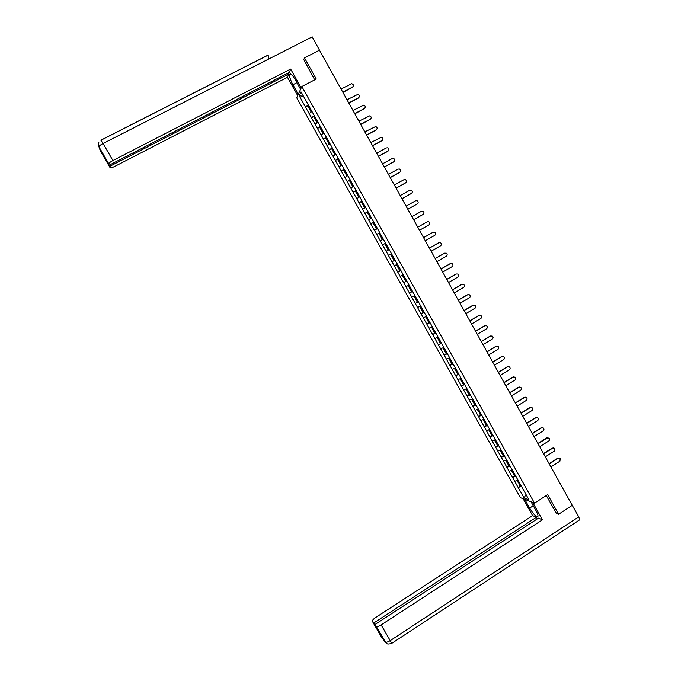 <?xml version="1.0" encoding="UTF-8"?>
<svg xmlns="http://www.w3.org/2000/svg" width="678" height="678" viewBox="0 0 678 678"><rect width="100%" height="100%" fill="white"/><g stroke="black" fill="none" stroke-linecap="round" stroke-linejoin="round"><path stroke-width="1.02" d="M296.727 97.776L520.407 497.669L534.501 503.152L301.837 86.521L296.727 97.776M525.992 494.525L524.052 497.923L528.942 499.813L517.339 478.922M524.052 497.923L518.111 487.423L520.179 486.101M518 480.227L514.687 481.287L518.111 487.423M514.771 481.321L512.483 477.346L514.551 476.032M512.348 470.117L509.051 471.21L512.483 477.346M509.127 471.235L506.847 467.261L508.915 465.947M506.695 459.989L503.407 461.108L506.847 467.261M503.483 461.133L501.195 457.158L503.271 455.845M501.025 449.845L497.745 450.989L501.195 457.158M497.822 451.014L495.533 447.031L497.618 445.726M495.347 439.683L492.084 440.861L495.533 447.031M492.16 440.878L489.863 436.886L491.957 435.59M489.66 429.505L486.406 430.708L489.863 436.886M486.482 430.725L484.185 426.733L486.279 425.428M483.965 419.309L480.719 420.538L484.185 426.733M480.795 420.546L478.499 416.555L480.592 415.258M478.253 409.088L475.024 410.351L478.499 416.555M475.1 410.36L472.795 406.359L474.897 405.071M472.532 398.859L469.32 400.147L472.795 406.359M469.388 400.156L467.091 396.147L469.193 394.859M466.811 388.613L463.608 389.926L467.091 396.147M463.676 389.926L461.371 385.918L463.523 384.612M461.074 378.341L457.879 379.68L461.371 385.918M457.947 379.688L455.641 375.671L457.887 374.315M455.328 368.052L452.15 369.425L455.641 375.671M452.209 369.425L449.904 365.408L452.268 363.984M449.565 357.747L446.404 359.145L449.904 365.408M446.463 359.145L444.149 355.128L446.658 353.628M443.802 347.433L440.649 348.856L444.149 355.128M440.708 348.848L438.395 344.822L441.064 343.238M438.022 337.085L434.878 338.542L438.395 344.822M434.945 338.534L432.623 334.508L435.505 332.805M432.233 326.728L429.106 328.211L432.623 334.508M429.166 328.203L426.843 324.169L429.877 322.381M426.437 316.355L423.318 317.863L426.843 324.169M423.377 317.855L421.055 313.812L424.089 312.033M420.631 305.956L417.529 307.498L421.055 313.812M417.58 307.49L415.258 303.439L418.301 301.668M414.868 295.642L411.724 297.117L415.258 303.439M411.775 297.1L409.444 293.049L412.495 291.286M408.978 285.116L405.902 286.718L409.444 293.049M405.961 286.692L403.63 282.641L406.681 280.878M403.147 274.666L400.079 276.293L403.63 282.641M400.13 276.277L397.8 272.217L400.859 270.454M397.291 264.2L394.24 265.852L397.8 272.217M394.299 265.835L391.96 261.767L395.028 260.021M391.435 253.708L388.392 255.394L391.96 261.767M388.452 255.369L386.104 251.301L389.18 249.555M382.536 244.919L385.621 243.182L382.536 244.919L386.104 251.301M382.587 244.894L376.671 234.427L379.756 232.69M379.739 232.656L376.671 234.427M376.722 234.393L370.798 223.918L373.892 222.189M373.849 222.113L370.798 223.918M370.841 223.884L364.908 213.384L368.01 211.663M367.942 211.544L364.908 213.384M364.95 213.35L359.009 202.832L362.12 201.12M362.035 200.968L359.009 202.832M359.052 202.798L353.102 192.264L356.213 190.552M356.111 190.374L353.102 192.264M353.145 192.221L347.178 181.679L350.306 179.975M350.179 179.755L347.178 181.679M347.221 181.636L341.254 171.076L344.382 169.373L343.509 169.958L344.975 172.576L345.916 172.119M344.238 169.119L341.254 171.076M341.297 171.026L335.313 160.449L338.381 158.788M338.288 158.457L335.313 160.449M335.356 160.398L329.364 149.804L332.22 148.27M332.322 147.787L329.364 149.804M329.398 149.753L323.406 139.143L326.084 137.71M326.347 137.092L323.406 139.143M323.44 139.092L317.431 128.464L319.965 127.117M320.363 126.379L317.431 128.464M317.465 128.405L311.448 117.76L313.863 116.489M314.363 115.65L311.448 117.76M311.482 117.701L305.456 107.048L307.77 105.827M308.354 104.904L305.456 107.048M305.49 106.98L299.235 95.793L301.024 91.903L307.431 103.242M355.704 189.755L307.371 103.251M355.747 189.713L361.747 200.459M367.679 211.189L361.696 200.485M367.722 211.146L373.646 221.876M373.697 221.842L379.663 232.512M385.553 243.19L379.604 232.546M385.613 243.165L500.203 448.251L502.364 452.243L501.449 452.573L500.11 450.175M517.306 478.982L502.364 452.243M515.848 476.253L512.568 477.38M510.195 466.142L506.924 467.286M504.534 456.006L501.271 457.175M498.864 445.853L495.61 447.048M493.177 435.683L489.94 436.912M487.49 425.496L484.262 426.75M481.787 415.292L478.566 416.572M476.075 405.071L472.871 406.368M470.354 394.833L467.159 396.155M464.625 384.57L461.438 385.926M458.879 374.298L455.709 375.68M453.124 364.001L449.963 365.408M447.37 353.696L444.217 355.128M441.598 343.365L438.454 344.822M435.81 333.017L432.683 334.5M430.022 322.652L426.903 324.16M424.216 312.261L421.114 313.804M418.411 301.863L415.317 303.43M412.588 291.438L409.504 293.032M406.749 281.006L403.681 282.624M400.91 270.547L397.85 272.192M395.054 260.072L392.011 261.742M389.197 249.58L386.155 251.275M383.265 239.097L380.299 240.792M377.383 228.562L374.425 230.291M371.493 218.011L368.544 219.765M365.586 207.443L362.645 209.222M359.671 196.857L356.747 198.662M353.696 186.162L350.831 188.086M347.806 175.627L344.907 177.492M341.865 164.983L338.975 166.873M335.907 154.321L333.025 156.237M329.932 143.643L327.067 145.584M323.203 133.464L321.101 134.914M317.177 122.777L315.126 124.227M311.965 111.489L309.143 113.514M303.439 96.225L299.235 95.793M301.837 86.521L316.253 79.029L304.49 57.901L303.625 59.952M304.49 57.901L319.482 50.197L572.24 505.364L558.621 514.255L547.688 494.618L534.501 503.152M556.146 513.28L558.621 514.255M521.492 486.355L518.195 487.448M353.085 86.657L352.594 87.055C353.933 85.589 353.636 84.47 351.704 83.708L341.051 89.03M310.151 108.107L309.185 108.531L307.702 105.878L308.566 105.268M310.041 107.921L309.185 108.531M310.541 108.811L309.685 109.421L311.16 112.065M352.594 87.055L342.805 92.2M352.374 87.394L342.907 92.377M358.984 97.412L358.526 97.768C359.849 96.352 359.586 95.242 357.73 94.428L347.017 99.768M316.134 118.828L315.177 119.252L313.694 116.608L314.558 115.997M316.041 118.65L315.177 119.252M316.541 119.54L315.668 120.142L317.151 122.786M358.526 97.768L348.772 102.937M358.306 98.098L348.856 103.098M364.874 108.149L364.459 108.463C365.764 107.09 365.527 105.988 363.739 105.141L352.967 110.489M322.118 129.523L321.152 129.956L319.677 127.311L320.55 126.718M322.025 129.362L321.152 129.956M322.525 130.252L321.652 130.846L323.126 133.481M364.459 108.463L354.721 113.65M364.23 108.777L354.797 113.794M370.747 118.862L370.374 119.142C371.663 117.811 371.451 116.709 369.73 115.828L358.908 121.193M328.084 140.202L327.127 140.643L325.652 138.007L326.525 137.414M327.999 140.049L327.127 140.643M329.915 143.609L329.228 144.117M328.491 140.939L327.627 141.524L329.093 144.16M370.374 119.142L360.662 124.345M370.137 119.438L360.73 124.481M376.612 129.566L376.282 129.803C377.561 128.506 377.366 127.413 375.714 126.506L364.84 131.871M334.034 150.855L333.084 151.304L331.618 148.677L332.491 148.092M333.957 150.728L333.084 151.304M335.881 154.279L335.263 154.754M334.457 151.609L333.584 152.194L335.051 154.821M376.282 129.803L366.586 135.024M376.036 130.083L366.654 135.142M382.46 140.244L382.18 140.439C383.443 139.185 383.273 138.092 381.672 137.168L370.764 142.541M339.983 161.5L339.034 161.949L337.568 159.322L338.449 158.754M339.915 161.381L339.034 161.949M341.831 164.923L341.297 165.356M340.407 162.262L339.534 162.839L341 165.457M382.18 140.439L372.502 145.677M381.926 140.71L372.561 145.787M300.591 89.276L295.125 79.496C292.21 74.631 290.362 72.978 289.565 74.538C289.379 76.792 290.498 80.199 292.921 84.75L298.286 94.344M301.193 87.945L290.65 69.08L289.37 72.385L109.243 165.178L98.946 146.838L100.446 150.999L110.073 167.652C110.539 168.127 112.099 167.712 114.735 166.424L287.455 77.284L288.701 74.097L288.108 73.029M297.71 95.615L287.455 77.284M290.65 69.08L112.912 160.55C110.387 161.906 109.014 162.991 108.794 163.805L108.811 163.89M100.869 140.202L103.064 143.499L312.211 36.858L320.109 51.316M268.141 55.071L100.971 140.151M109.243 165.178L103.861 155.872L110.073 167.652M109.65 166.398L288.701 74.097M303.769 59.605L314.702 79.835M269.056 58.859L268.124 55.138L101.005 140.193M98.386 145.38L98.937 146.821M99.827 149.431L100.378 150.872M533.255 505.754L529.611 508.11C533.764 514.738 536.561 517.45 537.985 516.255C538.112 515.178 537.468 513.339 536.044 510.746L531.052 501.805M529.611 508.11L524.704 499.339M523.119 498.72L532.577 515.627L536.4 517.255L373.671 623.048L372.459 621.455L381.417 636.947L385.163 641.93L376.18 626.311C377.129 626.811 378.782 626.345 381.138 624.913L390.214 640.634L578.749 516.848L571.291 503.661M537.307 518.882L536.4 517.255M378.816 631.464L374.841 624.591L538.459 518.136L542.408 519.823L381.138 624.913M532.713 502.457L542.408 519.823M532.577 515.627L375.426 617.641C373.103 619.26 372.112 620.531 372.459 621.455M578.749 516.848L579.707 519.806L579.207 520.136M374.841 624.591L376.087 626.218M378.612 631.599L373.671 623.048M556.401 513.373L546.265 495.542M388.299 150.906L388.062 151.058C389.308 149.838 389.164 148.753 387.621 147.804L386.333 147.931L376.671 153.177M345.856 172.017L344.975 172.576M346.348 172.898L345.466 173.466L346.933 176.085M388.062 151.058L378.409 156.313M387.808 151.321L378.46 156.406M394.121 161.542L393.943 161.661C395.172 160.474 395.037 159.389 393.554 158.423L392.206 158.533L382.57 163.805M351.84 182.721L350.899 183.187L349.441 180.568L350.323 180.009M351.789 182.628L350.899 183.187M352.28 183.518L351.399 184.069L352.857 186.687M393.943 161.661L384.307 166.932M393.672 161.906L384.35 167.017M399.935 172.161L399.808 172.246C401.02 171.076 400.91 170.008 399.469 169.025L398.079 169.127L388.46 174.416M357.747 193.298L356.823 193.781L355.365 191.162L356.247 190.611M357.713 193.23L356.823 193.781M359.611 196.756L358.772 197.273L359.645 196.823M358.204 194.111L357.314 194.662L358.772 197.273M399.808 172.246L390.197 177.534M399.528 172.475L390.231 177.602M405.732 182.763L405.664 182.806C406.859 181.67 406.766 180.602 405.368 179.611L403.935 179.695L394.342 185.001M363.654 203.866L362.73 204.349L361.272 201.739L362.162 201.197M363.62 203.807L362.73 204.349M365.518 207.324L364.679 207.832L365.544 207.375M364.111 204.688L363.222 205.231L364.679 207.832M405.664 182.806L396.071 188.12M405.385 183.026L396.105 188.17M401.935 198.679L411.504 193.349C412.69 192.238 412.614 191.179 411.258 190.179L409.783 190.247L400.206 195.569M369.544 214.409L368.629 214.901L367.171 212.299L368.069 211.765M369.518 214.367L368.629 214.901M371.417 217.884L370.569 218.384L371.434 217.918M370.01 215.248L369.12 215.782L370.569 218.384M411.215 193.561L401.961 198.722M417.241 203.942L417.343 203.875C418.512 202.79 418.445 201.739 417.131 200.73L415.622 200.773L406.071 206.12M375.426 224.935L374.51 225.435L373.061 222.833L373.959 222.308M375.409 224.91L374.51 225.435M377.299 228.418L376.451 228.91L377.315 228.435M375.9 225.791L375.002 226.316L376.451 228.91M417.343 203.875L407.792 209.231M417.046 204.07L407.809 209.248M422.945 214.519L423.165 214.384C424.326 213.316 424.267 212.273 422.996 211.256L421.445 211.29L411.919 216.655M380.392 235.952L381.29 235.436L380.392 235.952L378.943 233.359L379.841 232.834M383.231 238.902L382.324 239.419L383.231 238.91M381.782 236.308L380.875 236.825L382.324 239.419M423.165 214.384L413.639 219.757M422.86 214.57L413.648 219.765M419.479 230.266L428.979 224.876C430.132 223.825 430.081 222.782 428.843 221.765L427.267 221.782L417.758 227.164L427.267 221.782M385.714 243.343L384.807 243.86L386.257 246.445L387.163 245.936M389.096 249.402L388.189 249.911L386.74 247.326L387.647 246.809L386.74 247.326M425.301 240.749L434.784 235.351C435.92 234.308 435.886 233.283 434.683 232.257L433.072 232.257L423.581 237.664M390.664 254.343L391.57 253.835L390.664 254.343L392.113 256.928L393.02 256.42M394.952 259.877L394.045 260.386L392.596 257.801L393.494 257.276M393.511 257.293L392.596 257.801M432.759 232.418L423.572 237.647M431.115 251.224L440.573 245.8C441.7 244.775 441.675 243.758 440.505 242.724L438.869 242.724L429.403 248.14M397.359 264.31L396.511 264.81L397.961 267.386L398.867 266.895M397.376 264.335L396.511 264.81M400.8 270.344L399.884 270.836L398.444 268.259L399.334 267.734M399.359 267.759L398.444 268.259M438.547 242.868L429.386 248.114M436.92 261.674L446.361 256.233C447.472 255.225 447.463 254.208 446.31 253.182L444.658 253.157L435.208 258.598M403.19 274.751L402.351 275.251L403.791 277.827L404.707 277.344M403.215 274.793L402.351 275.251M406.631 280.785L405.715 281.268L404.274 278.7L405.164 278.166M405.19 278.209L404.274 278.7M444.327 253.292L435.183 258.555M442.709 272.107L452.133 266.649C453.235 265.657 453.235 264.64 452.116 263.615L450.429 263.581L441.005 269.039M409.012 285.167L408.181 285.684L409.614 288.252L410.537 287.769M409.046 285.226L408.181 285.684M412.453 291.209L411.538 291.693L410.105 289.116L410.987 288.582M411.021 288.642L410.105 289.116M450.099 263.7L440.971 268.98M448.497 282.523L457.896 277.048C458.989 276.065 458.989 275.065 457.896 274.031L456.201 273.988L446.794 279.455M413.995 296.091L415.436 298.659L416.351 298.184M418.275 301.617L417.351 302.091L415.919 299.523L416.792 298.973M416.834 299.049L415.919 299.523M455.853 274.09L446.751 279.387M454.268 292.921L463.65 287.43C464.735 286.463 464.744 285.455 463.676 284.421L461.955 284.37L452.565 289.862M420.233 306.159L419.801 306.481L421.233 309.041L422.157 308.575M420.674 306.041L419.801 306.481M424.072 312.007L423.148 312.473L421.716 309.905L422.597 309.354M422.64 309.448L421.716 309.905M461.608 284.463L452.523 289.777M460.031 303.303L469.388 297.795C470.464 296.828 470.481 295.837 469.439 294.803L467.701 294.735L458.336 300.244M425.903 316.618L427.03 319.414L427.962 318.957M426.479 316.423L425.606 316.855M429.869 322.381L428.945 322.83L427.513 320.279L428.386 319.711M428.437 319.821L427.513 320.279M467.345 294.82L458.286 300.151M465.786 313.668L475.125 308.134C476.193 307.185 476.21 306.193 475.193 305.159L473.439 305.083L464.091 310.609M431.598 327.033L432.818 329.762L433.742 329.313M432.267 326.788L431.386 327.211M435.657 332.729L434.725 333.178L433.293 330.627L434.157 330.059M434.225 330.178L433.293 330.627M473.075 305.159L464.032 310.507M471.532 324.008L480.846 318.465C481.905 317.524 481.931 316.533 480.931 315.499L479.16 315.423L469.837 320.957M437.31 337.424L438.59 340.093L439.522 339.653M438.047 337.127L437.166 337.551M441.429 343.06L440.497 343.5L439.073 340.958L439.929 340.381M440.005 340.517L439.073 340.958M478.795 315.473L469.769 320.838M477.261 334.33L486.558 328.771C487.609 327.838 487.643 326.855 486.66 325.821L484.88 325.728L475.575 331.288M484.88 325.728L485.321 325.55M443.022 347.789L444.353 350.407L445.293 349.975M443.81 347.458L442.929 347.865M447.192 353.382L446.251 353.814L444.836 351.272L445.692 350.687M445.768 350.831L444.836 351.272M484.507 325.779L475.498 331.161M482.99 344.644L492.262 339.059C493.304 338.136 493.347 337.161 492.381 336.127L490.584 336.025L481.304 341.602M490.584 336.025L491.075 335.83M448.734 358.128L450.107 360.704L451.048 360.281M449.573 357.764L448.692 358.17M452.946 363.679L452.006 364.103L450.59 361.569L451.438 360.976M451.523 361.137L450.59 361.569M490.202 336.059L481.219 341.458M488.702 354.933L497.957 349.331C498.991 348.416 499.033 347.441 498.093 346.407L496.279 346.305L487.016 351.899M496.279 346.305L496.83 346.102M454.972 368.213L454.438 368.451L455.853 370.985L456.794 370.561M458.692 373.959L457.743 374.375L456.328 371.841L457.175 371.247M457.277 371.425L456.328 371.841M495.898 346.322L486.931 351.738M494.406 365.205L503.644 359.586C504.669 358.679 504.72 357.704 503.788 356.679L501.966 356.56L492.728 362.179M501.966 356.56L502.559 356.348M460.176 378.722L461.582 381.248L462.532 380.833M464.422 384.223L463.481 384.629L462.065 382.104L462.905 381.502M463.006 381.689L462.065 382.104M501.576 356.569L492.626 362.001M500.101 375.459L509.314 369.824C510.331 368.917 510.39 367.951 509.475 366.925L507.644 366.806L498.423 372.434M507.644 366.806L508.288 366.586M465.913 388.986L467.312 391.494L468.261 391.087M470.151 394.46L469.201 394.867L467.786 392.342L468.625 391.731M468.735 391.935L467.786 392.342M507.246 366.798L498.322 372.247M505.78 385.689L514.975 380.044C515.992 379.146 516.051 378.18 515.144 377.154L513.305 377.027L504.11 382.672M513.305 377.027L514 376.799M471.634 399.232L473.024 401.715L473.973 401.317M475.863 404.69L474.905 405.088L473.498 402.562L474.329 401.952M474.456 402.164L473.498 402.562M512.907 377.01L504 382.477M511.458 395.91L520.628 390.24C521.636 389.35 521.696 388.392 520.814 387.367L518.967 387.24L509.788 392.901M518.967 387.24L519.695 387.002M477.346 409.453L478.727 411.919L479.685 411.529M481.566 414.902L480.609 415.292L479.202 412.775L480.032 412.148M480.16 412.385L479.202 412.775M518.551 387.206L509.67 392.689M517.119 406.114L526.272 400.427C527.272 399.537 527.34 398.588 526.467 397.562L524.611 397.427L515.45 403.105M524.611 397.427L525.382 397.189M483.058 419.665L484.423 422.114L485.38 421.724M487.262 425.089L486.304 425.47L484.897 422.962L485.719 422.335M485.855 422.58L484.897 422.962M524.196 397.384L515.331 402.885M522.78 416.292L531.908 410.588C532.908 409.707 532.967 408.758 532.111 407.741L530.247 407.597L521.111 413.292M530.247 407.597L531.06 407.351M488.745 429.852L490.109 432.284L491.067 431.903M492.94 435.259L491.982 435.64L490.584 433.132L491.397 432.496M491.542 432.75L490.584 433.132M529.823 407.546L520.975 413.055M528.425 426.462L537.535 420.741C538.518 419.86 538.595 418.919 537.747 417.894L535.874 417.75L526.755 423.462M535.874 417.75L536.722 417.504M494.431 440.022L495.779 442.437L496.745 442.064M498.618 445.421L497.652 445.785L496.254 443.285L497.067 442.641M497.22 442.912L496.254 443.285M535.451 417.682L526.62 423.216M534.052 436.607L543.146 430.869C544.129 429.996 544.205 429.055 543.366 428.038L541.493 427.886L532.4 433.615M541.493 427.886L542.375 427.64M504.279 455.557L503.313 455.921L501.915 453.421L502.729 452.768M502.89 453.057L501.915 453.421M541.061 427.81L532.247 433.352M539.68 446.734L548.756 440.98C549.731 440.115 549.807 439.175 548.985 438.158L547.104 438.005L538.027 443.751M547.104 438.005L548.019 437.759M505.771 460.32L507.102 462.693L508.017 462.362M509.941 465.676L508.966 466.032L507.576 463.54L508.373 462.879M508.542 463.184L507.576 463.54M546.663 437.912L537.874 443.48M545.298 456.845L554.35 451.082L554.587 448.26L552.706 448.107L543.646 453.87M552.706 448.107L553.646 447.861M511.424 470.439L512.746 472.795L513.661 472.464M515.585 475.778L514.61 476.125L513.221 473.642L514.017 472.973M514.187 473.286L513.221 473.642M552.256 448.005L543.485 453.582M550.9 466.947L559.935 461.159L560.181 458.353L558.291 458.184L549.248 463.972M558.291 458.184L559.265 457.947M517.077 480.541L518.382 482.88L519.306 482.558M521.221 485.863L520.238 486.211L518.856 483.719L519.645 483.05M519.831 483.38L518.856 483.719M557.833 458.074L549.087 463.667M98.869 142.109C97.581 148.177 99.293 145.753 98.98 146.821C99.174 145.965 100.53 144.855 103.064 143.499L112.912 160.55M296.905 82.682L292.921 84.75M108.794 163.805L98.996 146.914M385.129 641.863L385.223 641.964C386.197 642.507 387.867 642.066 390.214 640.634L391.604 643.464M290.667 73.97L289.565 74.538M99.717 148.321L100.929 151.762M579.707 519.806L391.698 643.405C386.231 644.888 387.316 643.269 386.011 642.897L376.18 626.311M382.417 638.04L381.019 636.193"/></g></svg>

